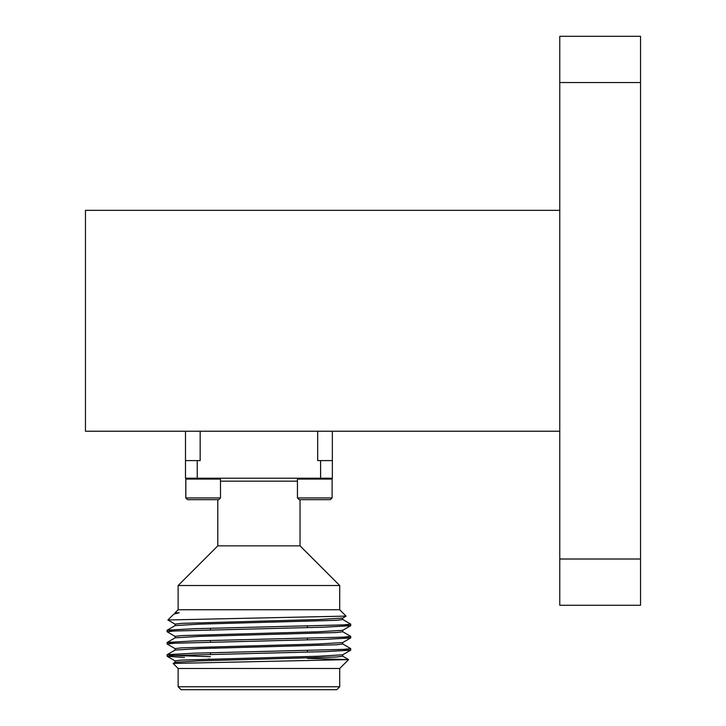 <?xml version="1.0" encoding="UTF-8"?>
<svg xmlns="http://www.w3.org/2000/svg" width="726" height="726" viewBox="0 0 726 726"><rect width="100%" height="100%" fill="white"/><g stroke="black" fill="none" stroke-linecap="round" stroke-linejoin="round"><path stroke-width="1.09" d="M332.354 431.226L332.354 460.593L317.67 460.593L317.67 431.226M332.354 460.593L332.354 478.216L185.484 478.216L185.484 431.226M200.176 431.226L200.176 460.593L185.484 460.593M559.764 210.34L85.459 210.34L85.459 431.226L559.764 431.226M559.764 82.555L559.764 36.3L640.541 36.3L640.541 82.555L559.764 82.555L559.764 559.011L640.541 559.011L640.541 605.266L559.764 605.266L559.764 559.011M640.541 82.555L640.541 559.011M197.236 478.216L197.236 460.593M320.602 478.216L320.602 460.593M220.495 479.087L185.783 479.087L185.783 497.927L220.495 497.927L220.495 479.087L219.624 478.216M220.495 497.927L218.762 499.66L187.517 499.66L185.783 497.927M332.109 479.087L297.451 479.087L297.451 497.927L332.109 497.927L332.109 479.087L331.247 478.216M332.109 497.927L330.375 499.66L299.185 499.66L297.451 497.927M184.449 657.475L167.189 656.313L174.122 655.487L323.823 651.658L350.658 650.197L343.725 649.371M175.138 648.672L167.125 644.016L174.113 643.245L323.823 639.424L350.658 637.954L343.725 637.129M175.138 636.439L167.125 631.774L174.122 631.012L323.823 627.182L350.658 625.721L343.725 624.886M210.458 656.694L174.113 655.487L167.189 654.652L194.014 653.191L343.725 649.371L350.712 648.599L342.699 643.944M174.113 643.245L167.189 642.419L194.014 640.949L343.725 637.129L350.712 636.366L342.699 631.702M174.113 631.012L167.189 630.177L194.014 628.716L343.725 624.886L350.712 624.124L342.699 619.46M339.704 686.76L336.764 689.7L181.073 689.7L178.133 686.76L339.704 686.76L339.704 668.483L178.133 668.483L173.16 663.446L348.571 659.607L307.388 658.364M178.133 686.76L178.133 668.483M307.388 626.093L307.388 627.627M307.388 638.335L307.388 639.86M307.388 650.569L307.388 652.102M300.047 499.66L300.047 545.852L217.8 545.852L217.8 499.66M217.8 545.852L178.133 585.519L339.704 585.519L300.047 545.852M346.039 616.084L339.704 609.749L178.133 609.749L178.133 585.519M167.924 619.959L173.877 614.078L179.159 612.808L175.075 612.808L178.133 609.749M346.066 616.102L167.897 619.977L175.138 624.197M208.253 659.054L210.458 659.181M173.16 663.446L175.138 662.303L175.075 660.841L181.464 660.079L318.206 656.25L342.699 654.798L350.658 650.197M175.075 650.133L175.075 648.599L181.464 647.837L318.206 644.016L342.699 642.555L350.658 637.954M175.075 637.891L175.075 636.366L181.464 635.595L318.206 631.774L342.699 630.313L350.658 625.721M175.075 625.658L175.075 624.124L181.464 623.362L318.206 619.532L342.699 618.08L346.048 616.138M175.138 662.303L199.632 660.841L336.383 657.012L342.763 656.25L342.763 654.725M167.189 654.652L175.138 650.06L199.632 648.599L336.383 644.779L342.763 644.016L342.763 642.483M167.189 642.419L175.138 637.818L199.632 636.366L336.383 632.537L342.763 631.774L342.763 630.241M167.189 630.177L175.138 625.585L199.632 624.124L336.383 620.303L342.763 619.532L342.763 618.007M173.877 614.078L179.159 612.808M297.451 481.157L220.495 481.157M187.562 499.66L185.829 497.927L185.829 479.087L186.7 478.216M298.313 478.216L297.451 479.087M186.646 478.216L185.783 479.087M350.712 650.133L350.712 648.599M350.712 637.891L350.712 636.366M350.712 625.649L350.712 624.124M167.125 656.25L167.125 654.725M167.125 644.007L167.125 642.483M167.125 631.774L167.125 630.241M210.458 628.271L210.458 629.805M210.458 640.513L210.458 642.047M210.458 652.756L210.458 654.28M339.704 609.749L339.704 585.519M339.704 668.483L348.58 659.607M175.138 660.914L167.189 656.313M175.075 613.416L175.075 612.808M348.562 659.562L342.699 656.177"/></g></svg>
